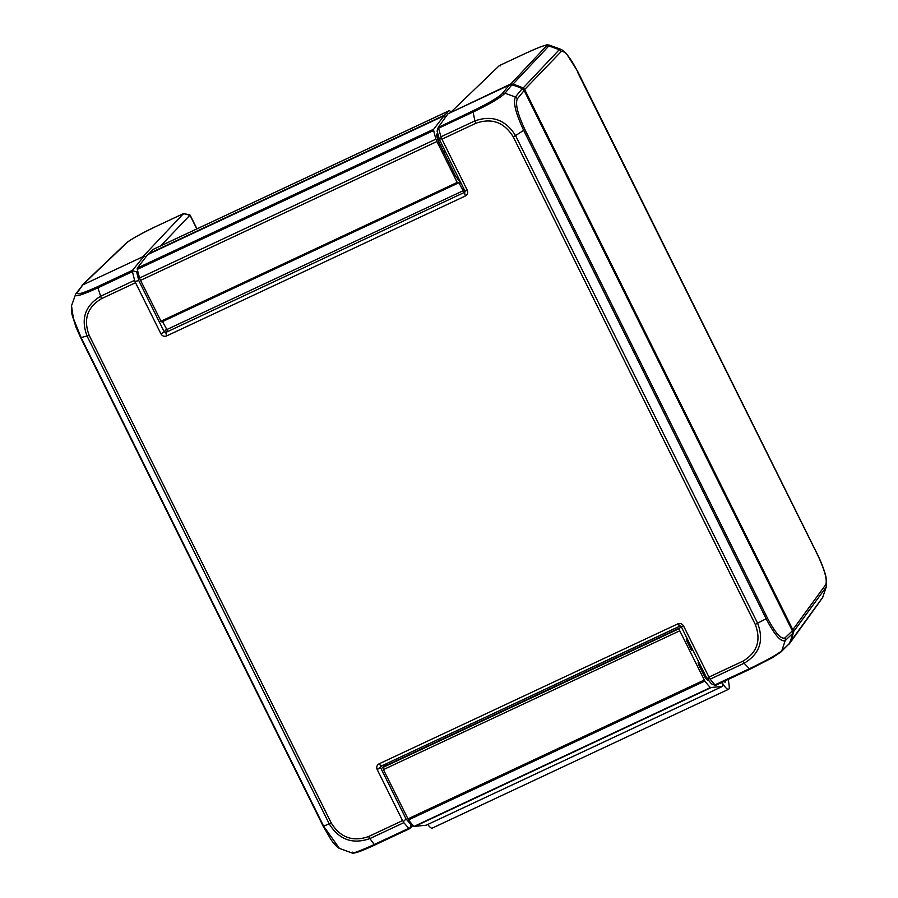 <?xml version="1.0" encoding="UTF-8"?>
<svg xmlns="http://www.w3.org/2000/svg" width="898" height="898" viewBox="0 0 898 898"><rect width="100%" height="100%" fill="white"/><g stroke="black" fill="none" stroke-linecap="round" stroke-linejoin="round"><path stroke-width="1.35" d="M499.378 65.599L526.071 53.094A3.951 0.898 64.9 0 0 526.015 53.128L499.299 65.644L500.467 65.846L499.299 65.644L450.347 112.688M788.927 644.259A3.951 3.828 -138.8 0 0 789.87 642.979A59.302 57.472 -138.8 0 0 793.316 632.731A3.951 3.828 -138.8 0 0 793.001 630.104L524.78 89.778A3.951 3.828 -138.8 0 0 522.872 87.914A59.302 57.472 -138.8 0 0 512.466 84.154A3.951 3.828 -138.8 0 0 509.839 84.39L450.751 112.508M83.57 284.52L143.321 256.536M183.967 214.128L183.495 213.601L142.771 256.794M126.057 243.246A3.951 3.828 46.2 0 1 127.089 242.527L83.469 284.138A3.951 3.828 -138.8 0 0 81.954 285.441M822.894 597.058L822.265 598.102A3.951 3.839 36 0 0 822.647 597.451L826.587 586.001L822.647 597.451L789.578 642.912M817.259 554.234L817.337 554.369C824.6 569.781 827.417 579.85 825.778 584.587A3.951 3.839 -144.3 0 1 826.093 587.202L792.777 632.697M523.983 90.238L561.183 51.556A3.951 3.85 42.9 0 0 559.274 49.682L548.869 45.933L549.037 45.012L561.654 49.603L559.274 49.682L522.434 88.745M526.015 53.128C540.686 46.404 547.432 44.081 546.242 46.168A3.951 3.85 -136.4 0 1 548.869 45.933L512.186 84.984M188.232 215.026L189.759 214.813L190.544 215.924L189.972 214.992M183.596 213.556L189.972 215.172L160.798 245.794M82.829 284.868L75.791 293.848A3.951 3.839 35.7 0 1 75.791 293.837A3.951 3.839 35.7 0 1 77.239 292.647L82.829 284.868L144.039 256.199L132.477 270.332L97.893 286.541C83.188 293.219 76.308 295.251 77.239 292.647M145.936 256.884L144.039 256.199M438.516 126.955L447.99 113.799L509.2 85.119L502.375 93.471C498.053 97.669 488.288 103.427 473.1 110.757L438.235 127.494L438.561 128.223L473.1 112.037C489.679 104.112 500.309 97.848 504.99 93.246A3.951 3.805 -140.9 0 0 502.375 93.471M511.826 84.883A59.302 57.472 41.2 0 1 522.221 88.644L515.396 96.995L504.99 93.246L511.826 84.883L509.2 85.119M473.1 110.757A3.951 0.898 -115.1 0 0 473.1 112.037L474.896 120.904C492.138 114.865 505.686 119.771 515.542 135.598L513.207 136.788L755.263 624.413L767.431 618.06L524.903 129.48L523.68 130.311L766.219 618.902C774.66 635.077 780.991 642.306 785.222 640.577L792.676 633.472A59.302 57.472 41.2 0 1 789.23 643.709L781.776 650.814C776.77 654.788 765.994 660.76 749.426 668.729L714.898 684.905L710.172 679.146L744.105 663.252C759.708 653.924 764.209 640.577 757.598 623.212L515.542 135.598L523.68 130.322C515.755 113.563 512.994 102.462 515.396 96.995A3.951 3.805 39.3 0 1 517.315 98.87L524.14 90.518L522.221 88.644M524.14 90.518L792.362 630.845L784.919 637.939C781.058 639.499 775.232 632.877 767.431 618.06M792.676 633.472L792.362 630.845M784.919 637.939A3.951 3.828 -132.7 0 1 785.222 640.577L781.776 650.814A3.951 3.817 46.4 0 1 780.946 651.982L789.23 643.709M413.069 825.385L409.578 828.708L408.781 828.315L374.241 844.502C358.212 851.798 350.86 854.324 352.196 852.079M75.41 294.499C74.388 297.384 81.886 295.161 97.904 287.82L100.655 296.228C85.041 305.612 80.551 318.97 87.185 336.29L329.229 823.881L323.201 826.261L331.182 839.944C338.041 849.037 338.95 847.824 339.422 848.408L352.027 852.988C353.217 853.571 357.774 852.988 374.994 844.906A3.951 0.898 64.9 0 0 375.05 844.872L409.533 828.708M409.578 828.708L374.994 844.906A3.951 0.898 64.9 0 1 374.241 844.502L369.875 838.575A3.951 0.898 -115.4 0 1 368.618 836.532C352.779 842.088 340.331 837.576 331.272 823.017L89.228 335.403C83.132 319.497 87.263 307.228 101.609 298.607M331.272 823.017L329.229 823.881C339.074 839.72 352.622 844.614 369.875 838.575L403.819 822.68L408.781 828.315M339.422 848.408L323.662 826.227L81.134 337.648L73.4 318.476L71.503 305.791M411.722 823.87L409.488 828.607M410.981 824.577L406.031 818.954L380.539 767.588L381.033 766.117L379.091 763.828C376.879 765.152 376.24 767.038 377.182 769.507L402.562 820.626L368.618 836.521M403.819 822.68L403.37 821.648L406.031 818.954M89.228 335.414L80.674 337.67M97.893 286.541A3.951 0.898 -115.1 0 0 97.893 287.831L132.444 271.634L132.477 270.332M132.444 271.634L134.599 280.333L100.655 296.228A3.951 0.898 64.9 0 0 101.62 298.619L135.542 282.724L134.599 280.333M135.542 282.724L160.922 333.843C162.314 336.088 164.233 336.784 166.68 335.919L165.771 332.462L164.267 331.923L138.775 280.558L135.194 281.433M138.775 280.558L136.631 271.892L132.545 270.713M403.37 821.648L402.562 820.626M513.207 136.788C504.148 122.229 491.711 117.717 475.861 123.273A3.951 0.898 64.6 0 1 474.896 120.904L440.952 136.799L438.561 128.223M440.952 136.799L441.187 138.079L439.481 139.673L437.09 131.13L438.235 127.494M714.898 684.905L715.605 685.331L750.111 669.156M750.245 669.089A3.951 0.898 64.9 0 1 750.189 669.133A3.951 0.898 64.9 0 1 749.437 668.729L744.105 663.252A3.951 0.898 -115.1 0 1 742.859 661.197L708.949 677.081L683.569 625.962C682.166 623.717 680.246 623.021 677.81 623.885L681.245 626.703L706.748 678.08L711.452 683.816L715.178 685.399M706.748 678.08L709.353 678.293L710.172 679.146M708.949 677.081L709.353 678.293M441.187 138.079L441.928 139.179L475.861 123.284M677.81 623.885L379.091 763.828M166.68 335.919L465.389 195.977C467.611 194.653 468.24 192.767 467.308 190.297L441.928 139.179M439.481 139.673L464.973 191.038L464.479 192.52L465.389 195.977M377.182 769.507L380.539 767.588M380.786 766.297L679.752 626.164M681.245 626.703L683.569 625.962M467.308 190.297L464.973 191.038M464.872 192.183L165.771 332.462M164.267 331.923L160.922 333.843M136.631 271.892L137.63 270.668M725.528 680.684A6.724 1.527 -115.1 0 1 725.247 682.11A6.724 1.527 -115.1 0 1 723.968 681.414M721.97 682.357A14.626 3.323 64.9 0 0 728.604 689.26A14.626 3.323 64.9 0 0 729.187 685.96L728.323 679.382M728.604 689.26L432.252 828.102A14.626 3.323 -115.1 0 1 427.751 824.487M692.717 649.826L691.954 650.702L691.258 649.849L686.611 640.51L686.285 639.23L687.037 638.377M681.178 626.602L679.225 628.656L679.775 630.789L704.84 681.066A59.302 13.481 64.9 0 0 710.385 687.576L722.508 686.386A3.951 0.898 64.9 0 0 722.576 686.364A3.951 0.898 64.9 0 0 721.745 682.458M724.327 681.245A5.927 1.347 64.9 0 0 724.91 681.391A5.927 1.347 64.9 0 0 725.18 680.852M708.589 680.448L707.635 680.28A51.399 11.685 -115.1 0 1 704.908 677.103L699.385 666.237A3.951 0.898 -115.1 0 1 698.274 661.983L698.565 661.601M426.281 825.161A3.951 0.898 -115.1 0 1 426.224 825.195A3.951 0.898 -115.1 0 1 426.157 825.217L414.034 826.418A59.302 13.481 -115.1 0 1 408.5 819.908L383.424 769.62L382.874 767.487L386.814 763.502M461.538 184.112L455.555 176.042L438.011 140.47A53.375 12.134 -115.1 0 1 436.54 134.891L437.539 132.904M464.221 192.093L463.289 187.637M167.713 331.104L162.392 321.338M457.654 183.001L161.326 321.832L140.559 280.367A3.951 0.898 -115.1 0 1 139.605 277.987A59.302 13.481 -115.1 0 1 137.327 269.355A3.951 0.898 -115.1 0 1 137.327 268.064L147.755 254.561M148.473 254.224L152.593 249.666A7.902 1.796 -115.1 0 1 152.716 249.588A7.902 1.796 -115.1 0 1 152.862 249.543M450.942 111.779L450.033 111.071A7.902 1.796 64.9 0 0 449.067 110.746A7.902 1.796 64.9 0 0 448.944 110.836L444.779 114.978L445.217 117.29L444.061 115.741L433.667 129.233A3.951 0.898 64.9 0 0 433.678 130.513A59.302 13.481 64.9 0 0 435.945 139.145A3.951 0.898 64.9 0 0 436.911 141.536L457.205 182.429L458.878 182.743L464.064 192.273M825.778 584.587L792.216 630.564M546.242 46.168L509.963 84.861M183.495 213.601L189.759 214.813M189.972 215.172L196.797 228.934M577.392 71.784L817.337 554.369M561.183 51.556C564.516 50.254 570.062 57.023 577.807 71.862M156.926 226.049A3.951 0.898 64.9 0 0 156.858 226.06A3.951 0.898 64.9 0 0 156.791 226.105L183.506 213.601M127.089 242.527C131.669 238.857 141.57 233.39 156.791 226.105M183.551 213.556L156.858 226.06C141.121 233.244 126.899 241.899 126.124 243.19A3.951 3.828 46.2 0 1 126.102 243.212L82.481 284.812M160.888 333.787L164.244 331.878L166.355 329.297M524.903 129.48C517.686 114.068 515.16 103.865 517.315 98.859M715.605 685.331L750.178 669.133L772.213 657.796L780.946 651.982A3.951 3.817 46.4 0 1 780.867 652.06M755.263 624.413C761.336 640.375 757.205 652.633 742.859 661.197M464.951 190.993L467.274 190.253M383.244 765.074L377.205 769.552M379.136 763.805L381.078 766.084M679.696 626.187L677.754 623.908M683.591 626.018L681.268 626.759M465.344 196L464.434 192.542L465.074 191.656M167.208 330.745L165.816 332.44L166.725 335.897M612.784 657.852L611.774 657.673M470.328 723.934L469.845 724.821M463.581 189.781L464.21 189.489M701.091 666.686L699.89 667.248M386.746 763.525L680.134 626.086L386.78 763.513M383.513 766.757L679.865 627.915L383.525 766.746M722.508 686.386L426.157 825.217M706.625 677.822L705.817 678.203M707.523 679.101L706.849 679.416M710.385 687.576L414.034 826.418M710.711 687.778L414.371 826.62M704.84 681.066L408.5 819.908M704.234 680.055L407.883 818.897M679.775 630.789L383.424 769.62M679.225 628.656L382.874 767.487M690.921 649.164L692.111 648.603L690.921 649.175M438.134 135.127L436.754 135.766L438.134 135.115M437.124 137.226L438.538 136.563M437.292 137.854L438.718 137.181M437.057 136.945L438.46 136.283L437.057 136.945M437.708 139.392L439.178 138.707M438.089 140.717L439.638 139.987M438.898 142.49L440.503 141.738M436.585 135.059L437.943 134.431M440.233 145.184L441.838 144.432M460.494 183.506L461.101 183.226M443.814 148.406L442.209 149.158M443.747 152.256L445.352 151.504M459.507 181.576L460.135 181.284M442.164 149.09L443.78 148.327L442.164 149.068M433.667 129.233L137.327 268.064M137.327 269.355L433.678 130.513M435.945 139.145L139.605 277.987M140.559 280.367L436.911 141.536M152.593 249.666L448.944 110.836M148.439 253.82L444.779 114.978M166.557 329.678L462.897 190.847M162.527 321.574L458.878 182.743M160.865 321.271L457.205 182.429M147.721 254.572L444.061 115.741L147.732 254.561M148.439 254.123L444.791 115.292M196.965 228.855L190.544 215.924M822.265 598.102L789.499 643.63M826.587 586.001L826.037 577.313C824.241 568.872 819.055 557.456 817.382 554.268M817.382 554.257L577.852 71.75L566.559 53.779L561.654 49.603M526.071 53.094L539.227 47.358C548.757 44.047 546.164 44.99 549.037 45.012M323.213 826.261L80.674 337.682L76.072 327.343L71.952 314.334L71.481 305.87L75.791 293.837M701.978 671.446L703.179 670.885M722.576 686.364L426.224 825.195M724.91 681.391L724.259 681.694M692.021 648.423L690.82 648.985M449.067 110.746L152.716 249.588M161.326 321.832L457.677 183.001"/></g></svg>

